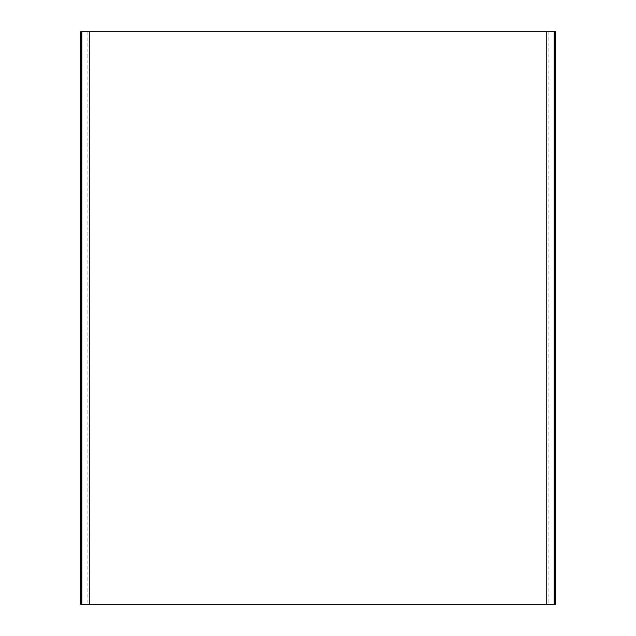<?xml version="1.0" encoding="UTF-8"?>
<svg xmlns="http://www.w3.org/2000/svg" width="636" height="636" viewBox="0 0 636 636"><rect width="100%" height="100%" fill="white"/><g stroke="black" fill="none" stroke-linecap="round" stroke-linejoin="round"><path stroke-width="0.48" stroke-dasharray="3.18 2.39" d="M548.113 31.8L80.581 31.8L80.581 604.2L555.419 604.2L555.419 31.8L553.511 31.8L554.465 31.8L554.465 604.2L554.465 31.8L555.419 31.8L548.113 31.8L548.788 31.8L548.113 31.8L548.113 604.2L555.419 604.2L548.113 604.2M555.419 585.12L555.419 581.781L555.419 585.12M555.419 50.88L555.419 47.541L555.419 50.88M554.465 50.88L554.465 54.219L554.465 50.88M554.465 585.12L554.465 588.459L554.465 585.12M87.887 604.2L81.535 604.2L87.887 604.2L87.212 604.2L87.887 604.2L87.212 604.2L87.887 604.2L87.887 31.8L80.581 31.8L81.535 31.8L81.535 604.2L81.535 31.8L89.231 31.8L81.154 31.8L87.887 31.8M81.154 604.2L87.212 604.2L81.154 604.2M81.535 50.88L81.535 54.219L81.535 50.88M81.535 585.12L81.535 588.459L81.535 585.12M80.581 50.88L80.581 47.541L80.581 50.88M80.581 585.12L80.581 581.781L80.581 585.12M554.862 31.8L554.187 31.8M554.187 604.2L554.862 604.2M81.813 31.8L81.138 31.8M81.138 604.2L81.813 604.2M81.535 604.2L80.581 604.2L81.535 604.2M554.465 588.459L555.419 588.459L554.465 588.459M554.465 581.781L555.419 581.781L554.465 581.781M81.535 54.219L80.581 54.219L81.535 54.219M81.535 47.541L80.581 47.541L81.535 47.541M81.535 588.459L80.581 588.459L81.535 588.459M81.535 581.781L80.581 581.781L81.535 581.781M554.465 54.219L555.419 54.219L554.465 54.219M554.465 47.541L555.419 47.541L554.465 47.541"/><path stroke-width="0.95" d="M554.862 31.8L555.419 31.8L555.419 604.2L554.846 604.2L554.862 31.8M546.769 31.8L546.769 604.2L89.231 604.2L89.231 31.8L554.171 31.8L554.171 604.2L546.769 604.2M89.231 604.2L81.829 604.2L81.829 31.8L89.231 31.8M81.154 31.8L81.154 604.2L80.581 604.2L80.581 31.8L81.829 31.8M81.154 604.2L81.829 604.2M554.846 604.2L554.171 604.2M554.846 31.8L554.171 31.8"/></g></svg>
